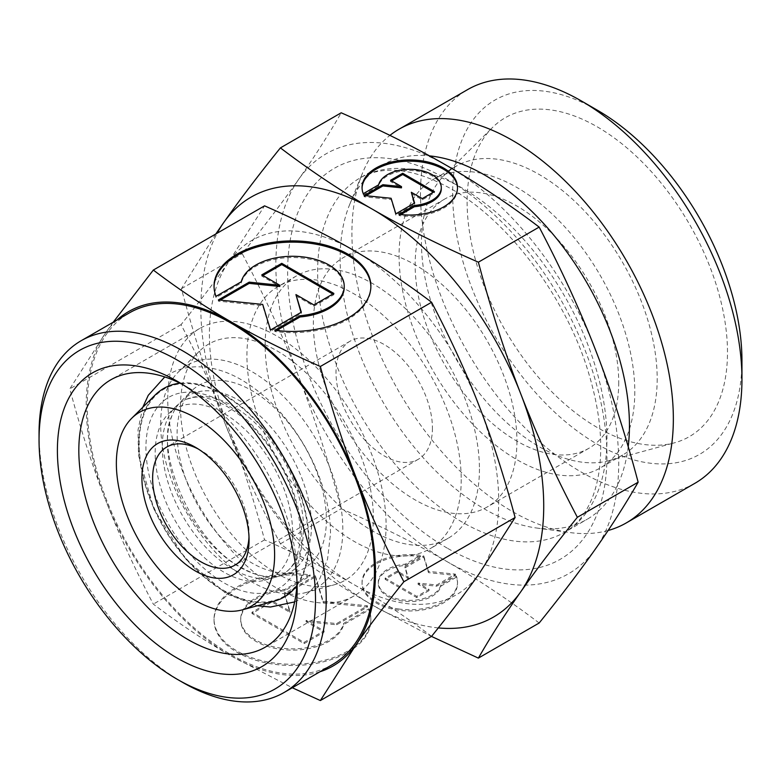 <?xml version="1.0" encoding="UTF-8"?>
<svg xmlns="http://www.w3.org/2000/svg" width="781" height="781" viewBox="0 0 781 781"><rect width="100%" height="100%" fill="white"/><g stroke="black" fill="none" stroke-linecap="round" stroke-linejoin="round"><path stroke-width="0.59" stroke-dasharray="3.9 2.93" d="M223.883 395.049A119.708 69.109 -120 0 0 139.233 443.92A119.708 69.109 -120 0 0 223.883 590.524A119.708 69.109 -120 0 0 308.524 541.653A119.708 69.109 -120 0 0 223.883 395.049M311.492 525.388A101.881 58.819 60 0 1 282.156 575.441A101.881 58.819 60 0 1 264.915 576.31A101.881 58.819 60 0 1 239.455 566.977A101.881 58.819 60 0 1 167.417 442.202A101.881 58.819 60 0 1 172.064 415.482A101.881 58.819 60 0 1 181.436 400.995A101.881 58.819 60 0 1 239.455 400.614A101.881 58.819 60 0 1 311.492 525.388M179.981 383.178A120.44 69.538 60 0 1 265.804 431.385A120.44 69.538 60 0 1 309.042 541.955A120.44 69.538 60 0 1 296.858 585.604M274.365 601.126A120.44 69.538 60 0 1 185.458 558.356A120.44 69.538 60 0 1 138.725 443.618A120.44 69.538 60 0 1 155.302 394.893M326.39 519.804A105.572 60.957 60 0 1 295.989 571.672A105.572 60.957 60 0 1 218.055 534.175A105.572 60.957 60 0 1 177.092 433.601A105.572 60.957 60 0 1 191.618 390.89A105.572 60.957 60 0 1 275.029 408.248A105.572 60.957 60 0 1 326.39 519.804M182.754 384.584A154.384 89.132 60 0 1 187.987 387.454A154.384 89.132 60 0 1 297.151 576.534A154.384 89.132 60 0 1 297.024 582.499M297.151 576.534L297.151 588.903M386.087 525.193A154.384 89.132 60 0 1 354.115 595.864A154.384 89.132 60 0 1 235.149 554.5A154.384 89.132 60 0 1 167.759 399.14A154.384 89.132 60 0 1 199.731 328.469A154.384 89.132 60 0 1 318.697 369.823A154.384 89.132 60 0 1 386.087 525.193M180.489 406.491A136.382 78.735 60 0 1 199.262 351.313A136.382 78.735 60 0 1 307.011 373.738A136.382 78.735 60 0 1 373.357 517.842A136.382 78.735 60 0 1 334.083 584.842A136.382 78.735 60 0 1 233.412 536.41A136.382 78.735 60 0 1 180.489 406.491M160.661 424.112A128.806 74.371 60 0 1 178.39 372A128.806 74.371 60 0 1 280.154 393.185A128.806 74.371 60 0 1 342.82 529.284A128.806 74.371 60 0 1 305.732 592.574A128.806 74.371 60 0 1 210.645 546.827A128.806 74.371 60 0 1 160.661 424.112M113.235 322.202L105.572 332.921L69.812 388.87C80.658 429.521 92.578 466.55 105.572 499.957A204.573 118.107 60 0 1 86.193 405.251A204.573 118.107 60 0 1 105.572 332.921A204.573 118.107 60 0 1 116.896 320.093M431.59 636.33C405.876 616.834 380.035 599.603 354.066 584.657C328.166 569.661 298.332 554.744 264.554 539.896C253.718 499.244 241.798 462.215 228.794 428.808A204.573 118.107 60 0 1 209.415 334.112A204.573 118.107 60 0 1 228.794 261.781A204.573 118.107 60 0 1 354.066 250.594A204.573 118.107 60 0 1 479.339 406.432A204.573 118.107 60 0 1 498.717 501.138A204.573 118.107 60 0 1 479.339 573.459A204.573 118.107 60 0 1 354.066 584.657A204.573 118.107 60 0 1 228.794 428.808C215.859 395.371 199.946 360.656 181.046 324.652C199.946 301.163 215.859 280.213 228.794 261.781L264.554 205.842M539.163 623.013C509.192 600.238 478.568 579.824 447.288 561.764C416.009 543.703 380.65 526.023 341.199 508.724C328.586 461.259 314.46 417.376 298.82 377.067A242.452 139.984 60 0 1 275.849 264.827A242.452 139.984 60 0 1 298.82 179.103A242.452 139.984 60 0 1 447.288 165.845A242.452 139.984 60 0 1 595.757 350.542A242.452 139.984 60 0 1 618.728 462.782A242.452 139.984 60 0 1 595.757 548.506A242.452 139.984 60 0 1 447.288 561.764A242.452 139.984 60 0 1 298.82 377.067C283.181 336.757 264.31 295.608 242.217 253.61C264.31 226.187 283.181 201.352 298.82 179.103C314.46 156.854 328.586 134.752 341.199 112.796M215.8 233.988L181.426 288.716C194.049 336.172 208.176 380.054 223.815 420.363A242.452 139.984 60 0 1 200.844 308.124A242.452 139.984 60 0 1 217.206 233.177M182.627 682.389A203.05 117.238 60 0 1 39.05 433.709M332.374 664.611A203.05 117.238 60 0 1 175.901 610.215A203.05 117.238 60 0 1 87.267 405.866A203.05 117.238 60 0 1 129.324 312.917M461.22 479.485A151.534 87.492 60 0 1 429.833 548.858A151.534 87.492 60 0 1 313.064 508.255A151.534 87.492 60 0 1 246.923 355.765A151.534 87.492 60 0 1 278.3 286.393A151.534 87.492 60 0 1 395.079 326.985A151.534 87.492 60 0 1 461.22 479.485M479.436 468.971A151.534 87.492 60 0 1 448.05 538.334A151.534 87.492 60 0 1 331.281 497.741A151.534 87.492 60 0 1 265.14 345.241A151.534 87.492 60 0 1 296.516 275.878A151.534 87.492 60 0 1 413.286 316.471A151.534 87.492 60 0 1 479.436 468.971M628.207 446.722A204.573 118.107 60 0 1 587.078 519.316A204.573 118.107 60 0 1 536.401 527.985A204.573 118.107 60 0 1 340.135 258.638A204.573 118.107 60 0 1 349.663 204.534A204.573 118.107 60 0 1 382.505 164.986A204.573 118.107 60 0 1 429.579 155.888M608.116 530.494A227.3 131.228 60 0 1 569.974 532.564A227.3 131.228 60 0 1 351.909 233.285A227.3 131.228 60 0 1 362.482 173.167A227.3 131.228 60 0 1 389.904 135.386M694.875 483.322A227.3 131.228 60 0 1 519.716 422.423A227.3 131.228 60 0 1 420.5 193.678A227.3 131.228 60 0 1 467.575 89.63M741.95 360.705A204.573 118.107 60 0 1 597.299 444.223A204.573 118.107 60 0 1 452.648 193.678A204.573 118.107 60 0 1 597.299 110.17M657.192 378.717A166.685 96.239 60 0 1 622.672 455.02A166.685 96.239 60 0 1 609.2 460.614A166.685 96.239 60 0 1 486.143 401.414A166.685 96.239 60 0 1 421.467 242.618A166.685 96.239 60 0 1 444.409 175.178A166.685 96.239 60 0 1 455.987 166.314A166.685 96.239 60 0 1 584.432 210.968A166.685 96.239 60 0 1 657.192 378.717M467.116 202.035A184.111 106.294 -120 0 0 538.558 377.438A184.111 106.294 -120 0 0 674.472 442.817A184.111 106.294 -120 0 0 727.482 352.358A184.111 106.294 -120 0 0 637.911 157.821A184.111 106.294 -120 0 0 492.45 127.547A184.111 106.294 -120 0 0 467.116 202.035M634.797 391.642A166.685 96.239 60 0 1 600.277 467.946A166.685 96.239 60 0 1 471.831 423.292A166.685 96.239 60 0 1 399.071 255.543A166.685 96.239 60 0 1 433.592 179.239A166.685 96.239 60 0 1 562.037 223.893A166.685 96.239 60 0 1 634.797 391.642M516.934 441.128A143.958 83.118 60 0 1 487.119 507.035A143.958 83.118 60 0 1 376.188 468.463A143.958 83.118 60 0 1 313.357 323.588A143.958 83.118 60 0 1 343.171 257.691A143.958 83.118 60 0 1 454.103 296.263A143.958 83.118 60 0 1 516.934 441.128M618.728 382.358A143.958 83.118 60 0 1 588.913 448.265A143.958 83.118 60 0 1 477.982 409.693A143.958 83.118 60 0 1 415.141 264.827A143.958 83.118 60 0 1 444.955 198.921A143.958 83.118 60 0 1 555.887 237.492A143.958 83.118 60 0 1 618.728 382.358M432.43 428.056A68.191 39.372 60 0 1 418.304 459.277A68.191 39.372 60 0 1 365.762 441.001A68.191 39.372 60 0 1 335.996 372.381A68.191 39.372 60 0 1 350.122 341.17A68.191 39.372 60 0 1 402.664 359.436A68.191 39.372 60 0 1 432.43 428.056M198.237 448.987A68.191 39.372 60 0 1 200.844 450.412A68.191 39.372 60 0 1 249.061 533.921A68.191 39.372 60 0 1 248.993 536.898M249.061 533.921L249.061 540.11M362.062 188.114A47.729 27.56 0 0 0 362.052 188.729A47.729 27.56 0 0 0 363.272 194.928L378.619 186.063A31.504 18.188 180 0 1 412.104 170.59A31.504 18.188 180 0 1 441.294 188.729M363.272 193.688L363.272 194.928M399.052 609.034A47.729 27.56 180 0 1 362.052 582.177A47.729 27.56 180 0 1 420.52 555.33L405.173 564.185A31.504 18.188 0 0 0 378.619 579.512A31.504 18.188 0 0 0 378.287 582.177A31.504 18.188 0 0 0 407.477 600.316A31.504 18.188 0 0 0 440.953 584.842L456.299 575.978A47.729 27.56 180 0 1 457.52 582.177A47.729 27.56 180 0 1 399.052 609.034M420.52 556.56A47.729 27.56 0 0 0 362.052 583.417A47.729 27.56 0 0 0 399.052 610.264A47.729 27.56 0 0 0 457.52 583.417A47.729 27.56 0 0 0 456.299 577.218L440.953 586.082A31.504 18.188 180 0 1 407.477 601.555A31.504 18.188 180 0 1 378.287 583.417A31.504 18.188 180 0 1 378.619 580.752A31.504 18.188 180 0 1 405.173 565.424L420.52 556.56L420.52 555.33M440.953 586.082L440.953 584.842M214.053 286.783A78.422 45.278 0 0 0 214.043 287.398A78.422 45.278 0 0 0 216.044 297.581L241.261 283.025A51.751 29.883 180 0 1 296.263 257.603A51.751 29.883 180 0 1 344.216 287.398M216.044 296.341L216.044 297.581M274.824 663.098A78.422 45.278 180 0 1 214.043 618.982A78.422 45.278 180 0 1 310.096 574.875L284.88 589.43A51.751 29.883 0 0 0 241.261 614.608A51.751 29.883 0 0 0 240.704 618.982A51.751 29.883 0 0 0 288.658 648.786A51.751 29.883 0 0 0 343.66 623.365L368.866 608.809A78.422 45.278 180 0 1 370.877 618.982A78.422 45.278 180 0 1 274.824 663.098M310.096 576.105A78.422 45.278 0 0 0 214.043 620.221A78.422 45.278 0 0 0 274.824 664.338A78.422 45.278 0 0 0 370.877 620.221A78.422 45.278 0 0 0 368.866 610.039L343.66 624.595A51.751 29.883 180 0 1 288.658 650.026A51.751 29.883 180 0 1 240.704 620.221A51.751 29.883 180 0 1 241.261 615.848A51.751 29.883 180 0 1 284.88 590.661L310.096 576.105L310.096 574.875M343.66 624.595L343.66 623.365M315.339 575.685L323.158 601.263L367.46 605.773L336.66 623.56L306.084 620.446L324.066 630.833L304.102 642.353L251.98 612.265L271.944 600.735L289.927 611.123L284.538 593.472L315.339 575.685L315.339 576.915L284.538 594.702L289.927 612.363L271.944 601.975L251.98 613.505L304.102 643.593L324.066 632.073L306.084 621.686L336.66 624.8L367.46 607.013L323.158 602.502L315.339 576.915M323.158 602.502L323.158 601.263M367.46 607.013L367.46 605.773M336.66 624.8L336.66 623.56M306.084 621.686L306.084 620.446M324.066 632.073L324.066 630.833M304.102 643.593L304.102 642.353M251.98 613.505L251.98 612.265M271.944 601.975L271.944 600.735M289.927 612.363L289.927 611.123M284.538 594.702L284.538 593.472M284.88 590.661L284.88 589.43M368.866 610.039L368.866 608.809M262.865 275.478L261.801 276.103L279.783 286.481M261.801 274.863L261.801 276.103M220.222 300.109L218.397 301.154L262.709 305.664L270.519 331.251L301.329 313.464L301.007 312.41M218.397 299.924L218.397 301.154M262.709 304.434L262.709 305.664M270.519 330.012L270.519 331.251M301.329 312.224L301.329 313.464M295.931 295.814L313.923 306.191L333.877 294.671L332.813 294.046M313.923 304.961L313.923 306.191M333.877 293.431L333.877 294.671M241.261 281.785L241.261 283.025M276.581 330.5L274.824 331.515A78.422 45.278 0 0 0 370.877 287.398A78.422 45.278 0 0 0 370.868 286.783M274.824 330.275L274.824 331.515M423.712 555.818L428.466 571.389L455.44 574.133L436.686 584.959L418.079 583.065L429.023 589.391L416.878 596.401L385.15 578.086L397.295 571.067L408.248 577.393L404.968 566.645L423.712 555.818L423.712 557.058L404.968 567.885L408.248 578.633L397.295 572.307L385.15 579.326L416.878 597.641L429.023 590.621L418.079 584.305L436.686 586.199L455.44 575.372L428.466 572.629L423.712 557.058M428.466 572.629L428.466 571.389M455.44 575.372L455.44 574.133M436.686 586.199L436.686 584.959M418.079 584.305L418.079 583.065M429.023 590.621L429.023 589.391M416.878 597.641L416.878 596.401M385.15 579.326L385.15 578.086M397.295 572.307L397.295 571.067M408.248 578.633L408.248 577.393M404.968 567.885L404.968 566.645M405.173 565.424L405.173 564.185M456.299 577.218L456.299 575.978M391.623 180.899L390.549 181.524L401.493 187.84M390.549 180.284L390.549 181.524M365.957 195.719L364.131 196.773L391.105 199.516L395.86 215.087L414.613 204.261L414.291 203.206M364.131 195.533L364.131 196.773M391.105 198.276L391.105 199.516M395.86 213.848L395.86 215.087M414.613 203.021L414.613 204.261M411.323 193.512L422.277 199.838L434.421 192.819L433.357 192.204M422.277 198.599L422.277 199.838M434.421 191.589L434.421 192.819M378.619 184.833L378.619 186.063M400.819 214.56L399.052 215.585A47.729 27.56 0 0 0 457.52 188.729A47.729 27.56 0 0 0 457.51 188.114M399.052 214.345L399.052 215.585M438.317 627.914A242.452 139.984 60 0 1 372.283 605.07A242.452 139.984 60 0 1 223.815 420.363C239.455 460.683 258.316 501.832 280.408 543.82C310.379 566.596 341.004 587.009 372.283 605.07L431.463 636.408M319.946 671.787A204.573 118.107 60 0 1 230.844 655.796A204.573 118.107 60 0 1 105.572 499.957C118.507 533.394 134.43 568.119 153.33 604.113C179.044 623.619 204.876 640.84 230.844 655.796L292.289 687.758M280.408 543.82L341.199 508.724M181.426 288.716L242.217 253.61M181.046 324.652L69.812 388.87M264.554 539.896L153.33 604.113M292.611 532.466A97.195 56.115 60 0 1 264.622 580.224A97.195 56.115 60 0 1 192.868 545.704A97.195 56.115 60 0 1 155.155 453.107A97.195 56.115 60 0 1 168.53 413.784A97.195 56.115 60 0 1 245.322 429.765A97.195 56.115 60 0 1 292.611 532.466M162.263 446.791A99.909 57.687 -120 0 0 232.904 569.154A99.909 57.687 -120 0 0 274.785 577.452A99.909 57.687 -120 0 0 286.549 571.633A99.909 57.687 -120 0 0 303.555 528.366A99.909 57.687 -120 0 0 232.904 406.003A99.909 57.687 -120 0 0 186.932 399.091A99.909 57.687 -120 0 0 176.008 406.364A99.909 57.687 -120 0 0 162.263 446.791M223.883 402.771A110.248 63.651 60 0 1 301.837 537.787A110.248 63.651 60 0 1 223.883 582.802A110.248 63.651 60 0 1 145.93 447.777A110.248 63.651 60 0 1 223.883 402.771M462.293 522.177A204.573 118.107 60 0 1 317.642 271.632A204.573 118.107 60 0 1 360.002 177.98A204.573 118.107 60 0 1 462.293 188.114A204.573 118.107 60 0 1 606.944 438.658A204.573 118.107 60 0 1 564.575 532.3A204.573 118.107 60 0 1 462.293 522.177M447.288 548.155A225.787 130.359 60 0 1 287.633 271.632A225.787 130.359 60 0 1 447.288 179.454A225.787 130.359 60 0 1 606.944 455.977A225.787 130.359 60 0 1 447.288 548.155M294.652 601.917L299.123 599.603C307.704 594.575 314.587 587.595 319.78 578.653L327.542 559.264L330.509 533.511C330.461 521.718 328.811 509.466 325.56 496.765C321.05 479.28 314.001 462.264 304.424 445.717C287.271 416.566 266.341 394.63 241.641 379.908C226.802 371.287 212.081 366.914 197.466 366.797C187.128 366.826 177.638 369.296 168.999 374.216L164.762 376.93M142.757 407.331L138.032 430.019L138.51 455.323L153.974 509.241L185.38 558.796L226.49 593.911L257.33 605.773M172.064 415.482C153.496 450.764 192.917 543.244 241.641 567.66C250.174 572.502 257.935 575.382 264.915 576.31M282.156 575.441L295.989 571.672M354.115 595.864L265.179 647.205M178.39 372L199.262 351.313M448.05 538.334L429.833 548.858M382.505 164.986L360.002 177.98C366.572 174.153 374.079 171.732 382.524 170.717C402.088 168.227 425.137 174.368 451.682 189.158C509.095 221.218 567.348 299.143 589.235 375.075C598.988 408.209 602.532 438.121 599.876 464.822C598.588 477.24 596.069 488.193 592.32 497.682C585.594 514.201 576.349 525.74 564.575 532.3L587.078 519.316M536.401 527.985L569.974 532.564M609.2 460.614L674.472 442.817M622.672 455.02L600.277 467.946M588.913 448.265L487.119 507.035M418.304 459.277L234.944 565.141M362.052 188.729L362.052 187.489M362.052 582.177L362.052 583.417M378.287 582.177L378.287 583.417M214.043 287.398L214.043 286.158M214.043 618.982L214.043 620.221M240.704 618.982L240.704 620.221M370.877 618.982L370.877 620.221M370.877 287.398L370.877 286.158M457.52 582.177L457.52 583.417M457.52 188.729L457.52 187.489M200.844 450.412L195.484 447.318M350.122 341.17L166.753 447.035M444.955 198.921L343.171 257.691M455.987 166.314L433.592 179.239M444.409 175.178L492.45 127.547M349.663 204.534L362.482 173.167M296.516 275.878L278.3 286.393M305.732 592.574L334.083 584.842M199.731 328.469L110.795 379.81M187.987 387.454L177.277 381.274M181.436 400.995L191.618 390.89M264.622 580.224L274.785 577.452M186.932 399.091L194.235 397.285C202.894 396.143 213.652 399.101 226.49 406.159C246.269 417.835 263.627 436.296 278.563 461.542C285.534 473.686 290.893 486.065 294.652 498.688C299.533 515.528 301.202 530.475 299.67 543.517C297.551 557.644 293.178 567.016 286.549 571.633M168.53 413.784L176.008 406.364"/><path stroke-width="1.17" d="M274.609 554.861A111.898 64.608 60 0 1 242.393 609.844A111.898 64.608 60 0 1 159.783 570.101A111.898 64.608 60 0 1 116.359 463.494A111.898 64.608 60 0 1 131.764 418.225A111.898 64.608 60 0 1 220.174 436.628A111.898 64.608 60 0 1 274.609 554.861M296.858 585.604A120.44 69.538 60 0 1 274.365 601.126L242.393 609.844M297.151 588.903A169.536 97.879 60 0 1 177.277 658.119A169.536 97.879 60 0 1 57.394 450.481A169.536 97.879 60 0 1 177.277 381.274A169.536 97.879 60 0 1 297.151 588.903M297.024 582.499A154.384 89.132 60 0 1 265.179 647.205A154.384 89.132 60 0 1 146.213 605.851A154.384 89.132 60 0 1 78.822 450.481A154.384 89.132 60 0 1 110.795 379.81A154.384 89.132 60 0 1 182.754 384.584M375.495 572.278A204.573 118.107 60 0 1 356.116 644.608C369.052 626.177 384.974 605.216 403.875 581.738C384.974 545.734 369.052 511.018 356.116 477.572A204.573 118.107 60 0 1 375.495 572.278M116.896 320.093A204.573 118.107 60 0 1 230.844 321.733C204.876 306.777 179.044 289.556 153.33 270.06L264.554 205.842C298.332 220.681 328.166 235.598 354.066 250.594C380.035 265.55 405.876 282.771 431.59 302.267C450.491 338.271 466.403 372.996 479.339 406.432C492.342 439.83 504.262 476.859 515.099 517.52L479.339 573.459C466.403 591.891 450.491 612.851 431.59 636.33L320.356 700.547L356.116 644.608A204.573 118.107 60 0 1 319.946 671.787M217.206 233.177A242.452 139.984 60 0 1 223.815 222.409A242.452 139.984 60 0 1 372.283 209.142C341.004 191.081 310.379 170.668 280.408 147.892L341.199 112.796C380.65 130.105 416.009 147.785 447.288 165.845C478.568 183.896 509.192 204.319 539.163 227.086C561.256 269.084 580.117 310.233 595.757 350.542C611.396 390.851 625.532 434.734 638.145 482.199C625.532 504.145 611.396 526.248 595.757 548.506C580.117 570.755 561.256 595.591 539.163 623.013L478.372 658.11C490.985 636.154 505.112 614.051 520.751 591.803C536.391 569.554 555.262 544.718 577.354 517.295C555.262 475.307 536.391 434.158 520.751 393.849A242.452 139.984 60 0 1 543.722 506.088A242.452 139.984 60 0 1 520.751 591.803A242.452 139.984 60 0 1 438.317 627.914M315.495 599.496A195.475 112.854 60 0 1 177.267 679.304A195.475 112.854 60 0 1 39.05 439.888A195.475 112.854 60 0 1 177.277 360.09A195.475 112.854 60 0 1 315.495 599.496M81.107 340.75A203.05 117.238 60 0 1 237.58 395.157A203.05 117.238 60 0 1 326.214 599.496A203.05 117.238 60 0 1 284.157 692.454L332.374 664.611A203.05 117.238 60 0 0 374.431 571.663A203.05 117.238 60 0 0 285.797 367.314A203.05 117.238 60 0 0 129.324 312.917L81.107 340.75A203.05 117.238 60 0 0 39.05 433.709L39.05 439.888M284.157 692.454A203.05 117.238 60 0 1 182.627 682.389L177.267 679.304M429.579 155.888A204.573 118.107 60 0 1 629.447 425.665A204.573 118.107 60 0 1 628.207 446.722M389.904 135.386A227.3 131.228 60 0 1 398.984 129.236A227.3 131.228 60 0 1 574.133 190.125A227.3 131.228 60 0 1 673.349 418.87A227.3 131.228 60 0 1 626.274 522.928A227.3 131.228 60 0 1 608.116 530.494M398.984 129.236L467.575 89.63A227.3 131.228 60 0 1 581.23 100.886A227.3 131.228 60 0 1 741.95 379.263A227.3 131.228 60 0 1 694.875 483.322L626.274 522.928M741.95 379.263L741.95 360.705A204.573 118.107 60 0 0 597.299 110.17L581.23 100.886M248.993 536.898A68.191 39.372 60 0 1 234.944 565.141A68.191 39.372 60 0 1 182.393 546.866A68.191 39.372 60 0 1 152.627 478.245A68.191 39.372 60 0 1 166.753 447.035A68.191 39.372 60 0 1 198.237 448.987M249.061 540.11A75.767 43.746 60 0 1 195.484 571.038A75.767 43.746 60 0 1 141.917 478.245A75.767 43.746 60 0 1 195.484 447.318A75.767 43.746 60 0 1 249.061 540.11M457.51 188.114A47.729 27.56 0 0 0 420.52 161.882A47.729 27.56 0 0 0 362.062 188.114M363.272 193.688A47.729 27.56 180 0 1 362.052 187.489A47.729 27.56 180 0 1 420.52 160.642A47.729 27.56 180 0 1 457.52 187.489A47.729 27.56 180 0 1 399.052 214.345L414.399 205.481A31.504 18.188 0 0 0 440.953 190.154A31.504 18.188 0 0 0 441.294 187.489A31.504 18.188 0 0 0 412.104 169.35A31.504 18.188 0 0 0 378.619 184.833L363.272 193.688M414.399 205.481L414.399 206.721L400.819 214.56M441.294 187.489L441.294 188.729A31.504 18.188 180 0 1 440.953 191.394A31.504 18.188 180 0 1 414.399 206.721M370.868 286.783A78.422 45.278 0 0 0 310.096 243.281A78.422 45.278 0 0 0 214.053 286.783M216.044 296.341A78.422 45.278 180 0 1 214.043 286.158A78.422 45.278 180 0 1 310.096 242.051A78.422 45.278 180 0 1 370.877 286.158A78.422 45.278 180 0 1 274.824 330.275L300.041 315.719A51.751 29.883 0 0 0 343.66 290.542A51.751 29.883 0 0 0 344.216 286.158A51.751 29.883 0 0 0 296.263 256.363A51.751 29.883 0 0 0 241.261 281.785L216.044 296.341M300.041 315.719L300.041 316.959L276.581 330.5M344.216 286.158L344.216 287.398A51.751 29.883 180 0 1 343.66 291.772A51.751 29.883 180 0 1 300.041 316.959M281.756 263.343L333.877 293.431L313.923 304.961L295.931 294.574L301.329 312.224L270.519 330.012L262.709 304.434L218.397 299.924L249.207 282.136L279.783 285.25L261.801 274.863L281.756 263.343L281.756 264.574L262.865 275.478M279.783 285.25L279.783 286.481L249.207 283.376L220.222 300.109M249.207 282.136L249.207 283.376M301.007 312.41L295.931 294.574M332.813 294.046L281.756 264.574M402.703 173.265L434.421 191.589L422.277 198.599L411.323 192.282L414.613 203.021L395.86 213.848L391.105 198.276L364.131 195.533L382.885 184.706L401.493 186.6L390.549 180.284L402.703 173.265L402.703 174.505L391.623 180.899M401.493 186.6L401.493 187.84L382.885 185.946L365.957 195.719M382.885 184.706L382.885 185.946M414.291 203.206L411.323 192.282M433.357 192.204L402.703 174.505M372.283 209.142A242.452 139.984 60 0 1 520.751 393.849C505.112 353.529 490.985 309.647 478.372 262.191C438.932 244.883 403.562 227.203 372.283 209.142M230.844 321.733A204.573 118.107 60 0 1 356.116 477.572C343.123 444.174 331.203 407.145 320.356 366.484C286.588 351.645 256.744 336.728 230.844 321.733M431.463 636.408L478.372 658.11M280.408 147.892C258.316 175.315 239.455 200.161 223.815 222.409L215.8 233.988M577.354 517.295L638.145 482.199M478.372 262.191L539.163 227.086M292.289 687.758L320.356 700.547M153.33 270.06L113.235 322.202M431.59 302.267L320.356 366.484M515.099 517.52L403.875 581.738M131.764 418.225L155.302 394.893A120.44 69.538 60 0 1 179.981 383.178M164.762 376.93L148.263 395.293L142.757 407.331M294.652 601.917L270.499 607.022L257.33 605.773"/></g></svg>

